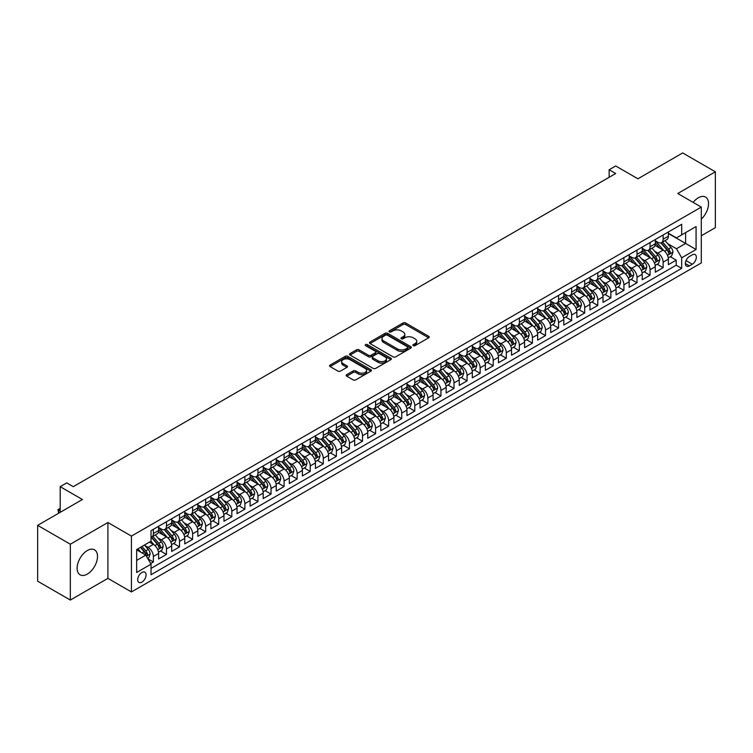 <?xml version="1.0" encoding="UTF-8"?>
<svg xmlns="http://www.w3.org/2000/svg" width="753" height="753" viewBox="0 0 753 753"><rect width="100%" height="100%" fill="white"/><g stroke="black" fill="none" stroke-linecap="round" stroke-linejoin="round"><path stroke-width="1.13" d="M413.265 345.655A1.271 0.734 0 0 0 415.063 345.655L428.692 337.786A1.817 1.045 0 0 0 429.219 337.043A1.817 1.045 0 0 0 428.692 336.309L405.603 322.971A1.817 1.045 0 0 0 403.034 322.971L389.405 330.84A1.271 0.734 0 0 0 389.028 331.358A1.271 0.734 0 0 0 389.405 331.885A1.271 0.734 0 0 0 391.202 331.885L392.962 330.859A5.808 3.351 0 0 1 401.17 330.859L403.1 331.969A5.808 3.351 0 0 1 404.794 334.341A5.808 3.351 0 0 1 403.1 336.713L401.33 337.73A1.271 0.734 0 0 0 400.963 338.248A1.271 0.734 0 0 0 401.33 338.765A1.271 0.734 0 0 0 403.128 338.765L404.898 337.749A5.808 3.351 0 0 1 413.105 337.749L415.025 338.859A5.808 3.351 0 0 1 416.729 341.231A5.808 3.351 0 0 1 415.025 343.603L413.265 344.62A1.271 0.734 0 0 0 412.889 345.138A1.271 0.734 0 0 0 413.265 345.655L413.265 344.62M87.32 574.097A14.42 8.321 120 0 0 96.732 561.39A14.42 8.321 120 0 0 94.53 549.841A14.42 8.321 120 0 0 87.32 550.547A14.42 8.321 120 0 0 77.898 563.253A14.42 8.321 120 0 0 80.11 574.812A14.42 8.321 120 0 0 87.32 574.097M701.297 219.114A14.42 8.321 120 0 0 705.57 197.06A14.42 8.321 120 0 0 698.36 197.766A14.42 8.321 120 0 0 693.174 202.397M141.884 582.135A5.911 3.417 120 0 0 145.753 576.92A5.911 3.417 120 0 0 144.84 572.176A5.911 3.417 120 0 0 141.884 572.478A5.911 3.417 120 0 0 138.025 577.683A5.911 3.417 120 0 0 138.928 582.427A5.911 3.417 120 0 0 141.884 582.135M346.709 374.674A1.817 1.045 0 0 0 346.182 375.418A1.817 1.045 0 0 0 346.709 376.152L353.195 379.898A1.817 1.045 0 0 0 355.755 379.898L370.9 371.154A1.817 1.045 0 0 0 371.427 370.42A1.817 1.045 0 0 0 370.9 369.676L347.801 356.338A1.817 1.045 0 0 0 345.232 356.338L330.096 365.083A1.817 1.045 0 0 0 329.569 365.826A1.817 1.045 0 0 0 330.096 366.56L337.928 371.078A1.817 1.045 0 0 0 340.488 371.078L346.964 367.342A1.817 1.045 0 0 0 347.5 366.598A1.817 1.045 0 0 0 346.964 365.864L343.086 363.624A4.857 2.805 0 0 1 341.664 361.638A4.857 2.805 0 0 1 344.658 359.049A4.857 2.805 0 0 1 349.947 359.661L365.158 368.433A4.857 2.805 0 0 1 366.579 370.42A4.857 2.805 0 0 1 363.577 373.008A4.857 2.805 0 0 1 358.287 372.396L355.755 370.937A1.817 1.045 0 0 0 353.195 370.937L346.709 374.674L346.709 376.152M701.297 235.764L715.35 227.651L715.35 171.806L682.67 152.944L637.904 178.79L615.69 165.961L609.149 169.736L615.69 173.51L73.267 486.673L66.735 482.899L60.193 486.673L60.193 512.332M70.33 544.212L70.33 600.056L107.905 578.36L107.905 522.516L70.33 544.212L37.65 525.349L82.416 499.503L60.193 486.673M107.905 522.516L131.427 536.098L701.297 207.094L701.297 262.929L131.427 591.943L131.427 536.098M715.35 171.806L677.775 193.502L701.297 207.094M393.094 356.866A1.817 1.045 0 0 0 395.654 356.866L410.799 348.121A1.817 1.045 0 0 0 411.326 347.378A1.817 1.045 0 0 0 410.799 346.644L387.701 333.306A1.817 1.045 0 0 0 385.131 333.306L369.996 342.05A1.817 1.045 0 0 0 369.469 342.784A1.817 1.045 0 0 0 369.996 343.528L393.094 356.866M366.08 345.928A1.271 0.734 0 0 1 367.37 346.107L367.37 344.601L390.845 358.155A1.817 1.045 0 0 1 391.381 358.899A1.817 1.045 0 0 1 390.845 359.642L375.709 368.377A1.817 1.045 0 0 1 373.14 368.377L350.051 355.049L356.527 351.331L356.527 349.825L350.051 353.562A1.817 1.045 0 0 0 349.514 354.305A1.817 1.045 0 0 0 350.051 355.049L350.051 353.562M356.527 351.331A1.817 1.045 0 0 1 359.096 351.331L359.096 349.825A1.817 1.045 0 0 0 356.527 349.825M359.096 349.825L368.462 355.228A1.817 1.045 0 0 0 371.022 355.228L375.323 352.752A1.817 1.045 0 0 0 375.851 352.009A1.817 1.045 0 0 0 375.323 351.265L365.572 345.636A1.271 0.734 0 0 1 365.196 345.119A1.271 0.734 0 0 1 365.986 344.441A1.271 0.734 0 0 1 367.37 344.601M70.33 600.056L37.65 581.194L37.65 525.349M150.675 563.545L153.386 561.983L147.964 558.848M144.877 545.53L148.162 547.422A7.398 4.273 60 0 1 153.386 556.476L158.619 553.455L158.619 558.961L166.46 554.434L160.511 551.008M157.951 537.981L161.227 539.873A7.398 4.273 60 0 1 166.46 548.928L171.684 545.906L171.684 551.422L179.525 546.894L173.585 543.459M171.016 530.432L174.301 532.324A7.398 4.273 60 0 1 179.525 541.379L184.758 538.367L184.758 543.873L192.599 539.346L186.65 535.91M184.09 522.883L187.375 524.785A7.398 4.273 60 0 1 192.599 533.839L197.832 530.818L197.832 536.324L205.673 531.797L199.724 528.361M197.164 515.344L200.439 517.236A7.398 4.273 60 0 1 205.673 526.291L210.896 523.269L210.896 528.785L218.737 524.257L212.798 520.822M210.228 507.795L213.513 509.687A7.398 4.273 60 0 1 218.737 518.742L223.97 515.73L223.97 521.236L231.811 516.709L225.862 513.273M223.302 500.246L226.587 502.147A7.398 4.273 60 0 1 231.811 511.202L237.035 508.181L237.035 513.687L244.885 509.16L238.936 505.724M236.367 492.707L239.652 494.599A7.398 4.273 60 0 1 244.885 503.653L250.109 500.632L250.109 506.138L257.95 501.611L252.001 498.185M249.441 485.158L252.726 487.05A7.398 4.273 60 0 1 257.95 496.105L263.183 493.083L263.183 498.599L271.024 494.072L265.075 490.636M262.515 477.609L265.79 479.501A7.398 4.273 60 0 1 271.024 488.556L276.247 485.544L276.247 491.05L284.088 486.523L278.149 483.087M275.579 470.06L278.864 471.962A7.398 4.273 60 0 1 284.088 481.016L289.321 477.995L289.321 483.501L297.162 478.974L291.213 475.548M288.653 462.521L291.938 464.413A7.398 4.273 60 0 1 297.162 473.468L302.395 470.446L302.395 475.962L310.236 471.434L304.287 467.999M301.727 454.972L305.003 456.864A7.398 4.273 60 0 1 310.236 465.919L315.46 462.907L315.46 468.413L323.301 463.886L317.352 460.45M314.792 447.423L318.077 449.325A7.398 4.273 60 0 1 323.301 458.379L328.534 455.358L328.534 460.864L336.375 456.337L330.426 452.901M327.866 439.884L331.141 441.776A7.398 4.273 60 0 1 336.375 450.831L341.598 447.809L341.598 453.315L349.448 448.788L343.5 445.362M340.93 432.335L344.215 434.227A7.398 4.273 60 0 1 349.448 443.282L354.672 440.26L354.672 445.776L362.513 441.249L356.564 437.813M354.004 424.786L357.289 426.678A7.398 4.273 60 0 1 362.513 435.733L367.746 432.721L367.746 438.227L375.587 433.7L369.638 430.264M367.078 417.237L370.354 419.139A7.398 4.273 60 0 1 375.587 428.193L380.811 425.172L380.811 430.678L388.652 426.151L382.712 422.725M380.143 409.698L383.428 411.59A7.398 4.273 60 0 1 388.652 420.645L393.885 417.623L393.885 423.139L401.726 418.612L395.777 415.176M393.217 402.149L396.502 404.041A7.398 4.273 60 0 1 401.726 413.096L406.949 410.084L406.949 415.59L414.799 411.063L408.851 407.627M406.291 394.6L409.566 396.502A7.398 4.273 60 0 1 414.799 405.556L420.023 402.535L420.023 408.041L427.864 403.514L421.915 400.078M419.355 387.061L422.64 388.953A7.398 4.273 60 0 1 427.864 398.008L433.097 394.986L433.097 400.492L440.938 395.965L434.989 392.539M432.429 379.512L435.705 381.404A7.398 4.273 60 0 1 440.938 390.459L446.162 387.447L446.162 392.953L454.012 388.426L448.063 384.99M445.494 371.963L448.779 373.855A7.398 4.273 60 0 1 454.012 382.91L459.236 379.898L459.236 385.404L467.076 380.877L461.128 377.441M458.568 364.414L461.853 366.316A7.398 4.273 60 0 1 467.076 375.371L472.31 372.349L472.31 377.855L480.15 373.328L474.202 369.902M471.642 356.875L474.917 358.767A7.398 4.273 60 0 1 480.15 367.822L485.374 364.8L485.374 370.316L493.215 365.789L487.276 362.353M484.706 349.326L487.991 351.218A7.398 4.273 60 0 1 493.215 360.273L498.448 357.261L498.448 362.767L506.289 358.24L500.34 354.804M497.78 341.777L501.065 343.679A7.398 4.273 60 0 1 506.289 352.733L511.513 349.712L511.513 355.218L519.363 350.691L513.414 347.255M510.854 334.238L514.13 336.13A7.398 4.273 60 0 1 519.363 345.185L524.587 342.163L524.587 347.67L532.427 343.142L526.479 339.716M523.919 326.689L527.204 328.581A7.398 4.273 60 0 1 532.427 337.636L537.661 334.624L537.661 340.13L545.501 335.603L539.553 332.167M536.993 319.14L540.268 321.032A7.398 4.273 60 0 1 545.501 330.087L550.725 327.075L550.725 332.581L558.566 328.054L552.627 324.618M550.057 311.591L553.342 313.493A7.398 4.273 60 0 1 558.566 322.548L563.799 319.526L563.799 325.032L571.64 320.505L565.691 317.079M563.131 304.052L566.416 305.944A7.398 4.273 60 0 1 571.64 314.999L576.873 311.977L576.873 317.493L584.714 312.966L578.765 309.53M576.205 296.503L579.481 298.395A7.398 4.273 60 0 1 584.714 307.45L589.938 304.438L589.938 309.944L597.778 305.417L591.839 301.981M589.27 288.954L592.555 290.856A7.398 4.273 60 0 1 597.778 299.91L603.012 296.889L603.012 302.395L610.852 297.868L604.904 294.432M602.344 281.415L605.628 283.307A7.398 4.273 60 0 1 610.852 292.362L616.076 289.34L616.076 294.847L623.926 290.319L617.978 286.893M615.408 273.866L618.693 275.758A7.398 4.273 60 0 1 623.926 284.813L629.15 281.801L629.15 287.307L636.991 282.78L631.042 279.344M628.482 266.317L631.767 268.209A7.398 4.273 60 0 1 636.991 277.264L642.224 274.252L642.224 279.758L650.065 275.231L644.116 271.795M641.556 258.768L644.832 260.67A7.398 4.273 60 0 1 650.065 269.725L655.289 266.703L655.289 272.209L663.129 267.682L663.129 262.176A7.398 4.273 -120 0 0 657.906 253.121L654.621 251.229M657.19 264.256L663.129 267.682M158.619 553.455A7.398 4.273 -120 0 0 153.386 544.4L149.471 542.141M171.684 545.906A7.398 4.273 -120 0 0 166.46 536.851L158.375 532.192M184.758 538.367A7.398 4.273 -120 0 0 179.525 529.312L171.449 524.643M197.832 530.818A7.398 4.273 -120 0 0 192.599 521.763L184.513 517.095M210.896 523.269A7.398 4.273 -120 0 0 205.673 514.214L197.587 509.546M223.97 515.73A7.398 4.273 -120 0 0 218.737 506.675L210.661 502.006M237.035 508.181A7.398 4.273 -120 0 0 231.811 499.126L223.726 494.457M250.109 500.632A7.398 4.273 -120 0 0 244.885 491.577L236.8 486.909M263.183 493.083A7.398 4.273 -120 0 0 257.95 484.028L249.864 479.369M276.247 485.544A7.398 4.273 -120 0 0 271.024 476.489L262.938 471.82M289.321 477.995A7.398 4.273 -120 0 0 284.088 468.94L276.012 464.272M302.395 470.446A7.398 4.273 -120 0 0 297.162 461.391L289.077 456.723M315.46 462.907A7.398 4.273 -120 0 0 310.236 453.852L302.151 449.183M328.534 455.358A7.398 4.273 -120 0 0 323.301 446.303L315.225 441.635M341.598 447.809A7.398 4.273 -120 0 0 336.375 438.754L328.289 434.086M354.672 440.26A7.398 4.273 -120 0 0 349.448 431.205L341.363 426.546M367.746 432.721A7.398 4.273 -120 0 0 362.513 423.666L354.428 418.997M380.811 425.172A7.398 4.273 -120 0 0 375.587 416.117L367.502 411.449M393.885 417.623A7.398 4.273 -120 0 0 388.652 408.568L380.576 403.9M406.949 410.084A7.398 4.273 -120 0 0 401.726 401.029L393.64 396.36M420.023 402.535A7.398 4.273 -120 0 0 414.799 393.48L406.714 388.812M433.097 394.986A7.398 4.273 -120 0 0 427.864 385.931L419.788 381.263M446.162 387.447A7.398 4.273 -120 0 0 440.938 378.382L432.853 373.723M459.236 379.898A7.398 4.273 -120 0 0 454.012 370.843L445.927 366.174M472.31 372.349A7.398 4.273 -120 0 0 467.076 363.294L458.991 358.626M485.374 364.8A7.398 4.273 -120 0 0 480.15 355.745L472.065 351.077M498.448 357.261A7.398 4.273 -120 0 0 493.215 348.206L485.139 343.537M511.513 349.712A7.398 4.273 -120 0 0 506.289 340.657L498.204 335.989M524.587 342.163A7.398 4.273 -120 0 0 519.363 333.108L511.278 328.44M537.661 334.624A7.398 4.273 -120 0 0 532.427 325.56L524.342 320.9M550.725 327.075A7.398 4.273 -120 0 0 545.501 318.02L537.416 313.352M563.799 319.526A7.398 4.273 -120 0 0 558.566 310.471L550.49 305.803M576.873 311.977A7.398 4.273 -120 0 0 571.64 302.922L563.555 298.263M589.938 304.438A7.398 4.273 -120 0 0 584.714 295.383L576.629 290.714M603.012 296.889A7.398 4.273 -120 0 0 597.778 287.834L589.703 283.166M616.076 289.34A7.398 4.273 -120 0 0 610.852 280.285L602.767 275.617M629.15 281.801A7.398 4.273 -120 0 0 623.926 272.737L615.841 268.077M642.224 274.252A7.398 4.273 -120 0 0 636.991 265.197L628.906 260.529M655.289 266.703A7.398 4.273 -120 0 0 650.065 257.648L641.98 252.98M692.28 254.853L689.409 256.519A5.732 3.304 120 0 0 685.663 261.564A5.732 3.304 120 0 0 686.538 266.157A5.732 3.304 120 0 0 689.409 265.875L692.28 264.218A5.732 3.304 120 0 0 696.026 259.164A5.732 3.304 120 0 0 695.141 254.57A5.732 3.304 120 0 0 692.28 254.853M136.66 560.401L145.809 555.121L151.033 564.176L151.033 574.737L681.691 268.36L681.691 257.799L676.467 248.744L667.695 243.68M151.033 564.176L136.66 572.478L136.66 549.53L151.033 541.228L151.033 530.667L681.691 224.29L681.691 234.861L696.073 226.559L696.073 249.497L681.691 257.799M158.619 527.495L161.227 529.011A7.398 4.273 60 0 0 164.926 529.378L170.159 526.356A7.398 4.273 -120 0 0 171.684 522.968L171.684 518.742M171.684 519.956L174.301 521.462A7.398 4.273 60 0 0 178 521.829L183.224 518.808A7.398 4.273 -120 0 0 184.758 515.428L184.758 511.202M184.758 512.407L187.375 513.913A7.398 4.273 60 0 0 191.064 514.28L196.298 511.259A7.398 4.273 -120 0 0 197.832 507.88L197.832 503.653M197.832 504.858L200.439 506.364A7.398 4.273 60 0 0 204.138 506.731L209.362 503.719A7.398 4.273 -120 0 0 210.896 500.331L210.896 496.105M210.896 497.309L213.513 498.825A7.398 4.273 60 0 0 217.212 499.192L222.436 496.171A7.398 4.273 -120 0 0 223.97 492.782L223.97 488.556M223.97 489.77L226.587 491.276A7.398 4.273 60 0 0 230.277 491.643L235.51 488.622A7.398 4.273 -120 0 0 237.035 485.243L237.035 481.016M237.035 482.221L239.652 483.727A7.398 4.273 60 0 0 243.351 484.094L248.575 481.082A7.398 4.273 -120 0 0 250.109 477.694L250.109 473.468M250.109 474.672L252.726 476.188A7.398 4.273 60 0 0 256.425 476.555L261.649 473.533A7.398 4.273 -120 0 0 263.183 470.145L263.183 465.919M263.183 467.133L265.79 468.639A7.398 4.273 60 0 0 269.489 469.006L274.723 465.985A7.398 4.273 -120 0 0 276.247 462.606L276.247 458.379M276.247 459.584L278.864 461.09A7.398 4.273 60 0 0 282.563 461.457L287.787 458.436A7.398 4.273 -120 0 0 289.321 455.057L289.321 450.831M289.321 452.035L291.938 453.541A7.398 4.273 60 0 0 295.628 453.908L300.861 450.896A7.398 4.273 -120 0 0 302.395 447.508L302.395 443.282M302.395 444.486L305.003 446.002A7.398 4.273 60 0 0 308.702 446.369L313.926 443.348A7.398 4.273 -120 0 0 315.46 439.959L315.46 435.733M315.46 436.947L318.077 438.453A7.398 4.273 60 0 0 321.776 438.82L327 435.799A7.398 4.273 -120 0 0 328.534 432.42L328.534 428.193M328.534 429.398L331.141 430.904A7.398 4.273 60 0 0 334.84 431.271L340.074 428.259A7.398 4.273 -120 0 0 341.598 424.871L341.598 420.645M341.598 421.849L344.215 423.365A7.398 4.273 60 0 0 347.914 423.732L353.138 420.711A7.398 4.273 -120 0 0 354.672 417.322L354.672 413.096M354.672 414.31L357.289 415.816A7.398 4.273 60 0 0 360.979 416.183L366.212 413.162A7.398 4.273 -120 0 0 367.746 409.783L367.746 405.556M367.746 406.761L370.354 408.267A7.398 4.273 60 0 0 374.053 408.634L379.286 405.613A7.398 4.273 -120 0 0 380.811 402.234L380.811 398.008M380.811 399.212L383.428 400.718A7.398 4.273 60 0 0 387.127 401.085L392.351 398.073A7.398 4.273 -120 0 0 393.885 394.685L393.885 390.459M393.885 391.664L396.502 393.179A7.398 4.273 60 0 0 400.191 393.546L405.425 390.525A7.398 4.273 -120 0 0 406.949 387.136L406.949 382.91M406.949 384.124L409.566 385.63A7.398 4.273 60 0 0 413.265 385.997L418.489 382.976A7.398 4.273 -120 0 0 420.023 379.597L420.023 375.371M420.023 376.575L422.64 378.081A7.398 4.273 60 0 0 426.339 378.448L431.563 375.436A7.398 4.273 -120 0 0 433.097 372.048L433.097 367.822M433.097 369.026L435.705 370.542A7.398 4.273 60 0 0 439.404 370.909L444.637 367.888A7.398 4.273 -120 0 0 446.162 364.499L446.162 360.273M446.162 361.487L448.779 362.993A7.398 4.273 60 0 0 452.478 363.36L457.702 360.339A7.398 4.273 -120 0 0 459.236 356.96L459.236 352.733M459.236 353.938L461.853 355.444A7.398 4.273 60 0 0 465.542 355.811L470.776 352.79A7.398 4.273 -120 0 0 472.31 349.411L472.31 345.185M472.31 346.389L474.917 347.895A7.398 4.273 60 0 0 478.616 348.262L483.85 345.251A7.398 4.273 -120 0 0 485.374 341.862L485.374 337.636M485.374 338.841L487.991 340.356A7.398 4.273 60 0 0 491.69 340.723L496.914 337.702A7.398 4.273 -120 0 0 498.448 334.313L498.448 330.087M498.448 331.301L501.065 332.807A7.398 4.273 60 0 0 504.755 333.174L509.988 330.153A7.398 4.273 -120 0 0 511.513 326.774L511.513 322.548M511.513 323.752L514.13 325.258A7.398 4.273 60 0 0 517.829 325.625L523.053 322.613A7.398 4.273 -120 0 0 524.587 319.225L524.587 314.999M524.587 316.204L527.204 317.719A7.398 4.273 60 0 0 530.903 318.086L536.127 315.065A7.398 4.273 -120 0 0 537.661 311.676L537.661 307.45M537.661 308.664L540.268 310.17A7.398 4.273 60 0 0 543.967 310.537L549.201 307.516A7.398 4.273 -120 0 0 550.725 304.137L550.725 299.91M550.725 301.115L553.342 302.621A7.398 4.273 60 0 0 557.041 302.988L562.265 299.967A7.398 4.273 -120 0 0 563.799 296.588L563.799 292.362M563.799 293.566L566.416 295.082A7.398 4.273 60 0 0 570.106 295.44L575.339 292.428A7.398 4.273 -120 0 0 576.873 289.039L576.873 284.813M576.873 286.018L579.481 287.533A7.398 4.273 60 0 0 583.18 287.9L588.404 284.879A7.398 4.273 -120 0 0 589.938 281.49L589.938 277.264M589.938 278.478L592.555 279.984A7.398 4.273 60 0 0 596.254 280.351L601.478 277.33A7.398 4.273 -120 0 0 603.012 273.951L603.012 269.725M603.012 270.929L605.628 272.435A7.398 4.273 60 0 0 609.318 272.802L614.552 269.79A7.398 4.273 -120 0 0 616.076 266.402L616.076 262.176M616.076 263.381L618.693 264.896A7.398 4.273 60 0 0 622.392 265.263L627.616 262.242A7.398 4.273 -120 0 0 629.15 258.853L629.15 254.627M629.15 255.841L631.767 257.347A7.398 4.273 60 0 0 635.466 257.714L640.69 254.693A7.398 4.273 -120 0 0 642.224 251.314L642.224 247.088M642.224 248.292L644.832 249.798A7.398 4.273 60 0 0 648.531 250.165L653.764 247.144A7.398 4.273 -120 0 0 655.289 243.765L655.289 239.539M151.033 568.402L676.203 265.197L676.203 260.143L668.363 264.67L668.363 259.154A7.398 4.273 -120 0 0 663.129 250.1L655.054 245.44M655.289 240.744L657.906 242.259A7.398 4.273 -120 0 0 661.605 242.617A7.398 4.273 -120 0 0 663.129 239.238L663.129 235.011M661.605 242.617L666.829 239.605A7.398 4.273 -120 0 0 668.363 236.216L668.363 231.99M153.386 529.312L153.386 533.538A7.398 4.273 60 0 1 151.861 536.917A7.398 4.273 60 0 1 151.033 537.218M151.861 536.917L157.085 533.905A7.398 4.273 -120 0 0 158.619 530.517L158.619 526.291M166.46 521.763L166.46 525.989A7.398 4.273 60 0 1 164.926 529.378M179.525 514.214L179.525 518.44A7.398 4.273 60 0 1 178 521.829M192.599 506.675L192.599 510.892A7.398 4.273 60 0 1 191.064 514.28M205.673 499.126L205.673 503.352A7.398 4.273 60 0 1 204.138 506.731M218.737 491.577L218.737 495.803A7.398 4.273 60 0 1 217.212 499.192M231.811 484.028L231.811 488.255A7.398 4.273 60 0 1 230.277 491.643M244.885 476.489L244.885 480.715A7.398 4.273 60 0 1 243.351 484.094M257.95 468.94L257.95 473.166A7.398 4.273 60 0 1 256.425 476.555M271.024 461.391L271.024 465.618A7.398 4.273 60 0 1 269.489 469.006M284.088 453.852L284.088 458.078A7.398 4.273 60 0 1 282.563 461.457M297.162 446.303L297.162 450.529A7.398 4.273 60 0 1 295.628 453.908M310.236 438.754L310.236 442.98A7.398 4.273 60 0 1 308.702 446.369M323.301 431.205L323.301 435.432A7.398 4.273 60 0 1 321.776 438.82M336.375 423.666L336.375 427.892A7.398 4.273 60 0 1 334.84 431.271M349.448 416.117L349.448 420.343A7.398 4.273 60 0 1 347.914 423.732M362.513 408.568L362.513 412.795A7.398 4.273 60 0 1 360.979 416.183M375.587 401.029L375.587 405.255A7.398 4.273 60 0 1 374.053 408.634M388.652 393.48L388.652 397.706A7.398 4.273 60 0 1 387.127 401.085M401.726 385.931L401.726 390.158A7.398 4.273 60 0 1 400.191 393.546M414.799 378.382L414.799 382.609A7.398 4.273 60 0 1 413.265 385.997M427.864 370.843L427.864 375.069A7.398 4.273 60 0 1 426.339 378.448M440.938 363.294L440.938 367.52A7.398 4.273 60 0 1 439.404 370.909M454.012 355.745L454.012 359.972A7.398 4.273 60 0 1 452.478 363.36M467.076 348.206L467.076 352.432A7.398 4.273 60 0 1 465.542 355.811M480.15 340.657L480.15 344.883A7.398 4.273 60 0 1 478.616 348.262M493.215 333.108L493.215 337.335A7.398 4.273 60 0 1 491.69 340.723M506.289 325.56L506.289 329.786A7.398 4.273 60 0 1 504.755 333.174M519.363 318.02L519.363 322.246A7.398 4.273 60 0 1 517.829 325.625M532.427 310.471L532.427 314.698A7.398 4.273 60 0 1 530.903 318.086M545.501 302.922L545.501 307.149A7.398 4.273 60 0 1 543.967 310.537M558.566 295.383L558.566 299.609A7.398 4.273 60 0 1 557.041 302.988M571.64 287.834L571.64 292.06A7.398 4.273 60 0 1 570.106 295.44M584.714 280.285L584.714 284.512A7.398 4.273 60 0 1 583.18 287.9M597.778 272.737L597.778 276.963A7.398 4.273 60 0 1 596.254 280.351M610.852 265.197L610.852 269.423A7.398 4.273 60 0 1 609.318 272.802M623.926 257.648L623.926 261.875A7.398 4.273 60 0 1 622.392 265.263M636.991 250.1L636.991 254.326A7.398 4.273 60 0 1 635.466 257.714M650.065 242.56L650.065 246.786A7.398 4.273 60 0 1 648.531 250.165M650.065 269.725L650.065 275.231M636.991 277.264L636.991 282.78M623.926 284.813L623.926 290.319M610.852 292.362L610.852 297.868M597.778 299.91L597.778 305.417M584.714 307.45L584.714 312.966M571.64 314.999L571.64 320.505M558.566 322.548L558.566 328.054M545.501 330.087L545.501 335.603M532.427 337.636L532.427 343.142M519.363 345.185L519.363 350.691M506.289 352.733L506.289 358.24M493.215 360.273L493.215 365.789M480.15 367.822L480.15 373.328M467.076 375.371L467.076 380.877M454.012 382.91L454.012 388.426M440.938 390.459L440.938 395.965M427.864 398.008L427.864 403.514M414.799 405.556L414.799 411.063M401.726 413.096L401.726 418.612M388.652 420.645L388.652 426.151M375.587 428.193L375.587 433.7M362.513 435.733L362.513 441.249M349.448 443.282L349.448 448.788M336.375 450.831L336.375 456.337M323.301 458.379L323.301 463.886M310.236 465.919L310.236 471.434M297.162 473.468L297.162 478.974M284.088 481.016L284.088 486.523M271.024 488.556L271.024 494.072M257.95 496.105L257.95 501.611M244.885 503.653L244.885 509.16M231.811 511.202L231.811 516.709M218.737 518.742L218.737 524.257M205.673 526.291L205.673 531.797M192.599 533.839L192.599 539.346M179.525 541.379L179.525 546.894M166.46 548.928L166.46 554.434M153.386 556.476L153.386 561.983M145.809 555.121L136.66 549.831M676.467 248.744L685.616 243.464L685.616 232.592L696.073 226.559M668.363 233.505L696.073 249.497M668.363 233.195L676.467 237.882L681.691 234.861M107.905 578.36L131.427 591.943M609.149 169.736L609.149 177.284M670.255 256.707L676.203 260.143M676.203 265.197L681.691 268.36M413.774 345.834L415.025 345.109A5.808 3.351 0 0 0 416.729 342.737L416.729 341.231M404.794 334.341L404.794 335.857A5.808 3.351 0 0 1 403.1 338.219L401.838 338.944M428.664 337.805L405.603 324.487A1.817 1.045 0 0 0 403.034 324.487L389.913 332.064M410.771 348.131L387.701 334.812A1.817 1.045 0 0 0 385.131 334.812L370.024 343.547M407.589 347.895A1.271 0.734 0 0 0 407.957 347.378A1.271 0.734 0 0 0 407.589 346.86L387.315 335.16A1.271 0.734 0 0 0 385.517 335.16L383.663 336.233A5.808 3.351 0 0 0 381.959 338.605A5.808 3.351 0 0 0 383.663 340.977L397.518 348.968A5.808 3.351 0 0 0 405.726 348.968L407.589 347.895L407.589 349.411A1.271 0.734 0 0 0 407.957 348.893L407.957 347.378M381.959 338.605L381.959 340.111A5.808 3.351 0 0 0 383.663 342.483L383.663 340.977M407.589 349.411L405.726 350.484A5.808 3.351 0 0 1 397.518 350.484L383.663 342.483M359.096 351.331L368.462 356.743A1.817 1.045 0 0 0 371.022 356.743L375.323 354.258A1.817 1.045 0 0 0 375.851 353.515L375.851 352.009M367.37 346.107L390.816 359.652M378.175 360.838A4.857 2.805 0 0 0 383.465 361.449A4.857 2.805 0 0 0 386.458 358.861A4.857 2.805 0 0 0 385.037 356.875L379.681 353.788A1.817 1.045 0 0 0 377.121 353.788L372.82 356.273A1.817 1.045 0 0 0 372.293 357.007A1.817 1.045 0 0 0 372.82 357.75L378.175 360.838L378.175 362.353A4.857 2.805 0 0 0 383.465 362.955A4.857 2.805 0 0 0 386.458 360.367L386.458 358.861M372.293 357.007L372.293 358.522A1.817 1.045 0 0 0 372.82 359.256L372.82 357.75M378.175 362.353L372.82 359.256M366.579 370.42L366.579 371.926A4.857 2.805 0 0 1 363.577 374.514A4.857 2.805 0 0 1 358.287 373.902L355.755 372.443A1.817 1.045 0 0 0 353.195 372.443L346.738 376.171M341.664 361.638L341.664 363.144A4.857 2.805 0 0 0 343.086 365.13L343.086 363.624M346.945 367.36L343.086 365.13M370.871 371.173L347.801 357.854A1.817 1.045 0 0 0 345.232 357.854L330.125 366.579M668.25 257.865L671.629 255.916L672.937 252.142A4.895 2.824 -120 0 0 671.027 247.539L665.059 240.631M663.864 250.58L656.776 242.381A14.138 8.161 -120 0 0 655.289 240.828M659.976 248.283L656.014 243.69A11.737 6.777 -120 0 0 655.289 242.908M660.936 242.89L666.979 249.883A4.895 2.824 60 0 1 668.72 253.253C669.455 254.241 669.982 253.94 670.292 252.349A4.895 2.824 -120 0 0 668.542 248.97L662.574 242.061M661.294 242.777L667.779 250.288A2.494 1.44 60 0 1 668.41 251.267L670.292 252.349M668.72 253.253L669.078 253.836M655.185 265.414L658.555 263.456L659.863 259.681A4.895 2.824 -120 0 0 657.962 255.088L651.985 248.17M650.79 258.128L643.711 249.93A14.138 8.161 -120 0 0 642.224 248.368M646.902 255.822L642.94 251.238A11.737 6.777 -120 0 0 642.224 250.448M647.862 250.429L653.905 257.422A4.895 2.824 60 0 1 655.656 260.802C656.39 261.79 656.908 261.479 657.218 259.898A4.895 2.824 -120 0 0 655.477 256.519L649.5 249.61M648.22 250.316L654.715 257.837A2.494 1.44 60 0 1 655.336 258.806L657.218 259.898M655.656 260.802L656.014 261.385M642.111 272.953L645.49 271.005L646.799 267.23A4.895 2.824 -120 0 0 644.888 262.637L638.92 255.719M637.716 265.677L630.638 257.47A14.138 8.161 -120 0 0 629.15 255.916M633.838 263.371L629.875 258.787A11.737 6.777 -120 0 0 629.15 257.997M634.798 257.978L640.831 264.971A4.895 2.824 60 0 1 642.582 268.35C643.316 269.329 643.843 269.028 644.154 267.437A4.895 2.824 -120 0 0 642.403 264.068L636.436 257.149M635.155 257.865L641.641 265.376A2.494 1.44 60 0 1 642.271 266.355L644.154 267.437M642.582 268.35L642.94 268.925M629.037 280.502L632.416 278.554L633.725 274.779A4.895 2.824 -120 0 0 631.814 270.176L625.847 263.268M624.651 273.217L617.564 265.018A14.138 8.161 -120 0 0 616.076 263.465M620.764 270.92L616.801 266.327A11.737 6.777 -120 0 0 616.076 265.545M621.724 265.527L627.767 272.52A4.895 2.824 60 0 1 629.508 275.89C630.252 276.878 630.769 276.577 631.08 274.986A4.895 2.824 -120 0 0 629.339 271.617L623.362 264.698M622.082 265.414L628.567 272.925A2.494 1.44 60 0 1 629.197 273.904L631.08 274.986M629.508 275.89L629.866 276.473M615.973 288.051L619.352 286.093L620.651 282.328A4.895 2.824 -120 0 0 618.75 277.725L612.773 270.807M611.577 280.765L604.499 272.567A14.138 8.161 -120 0 0 603.012 271.014M607.69 278.459L603.737 273.876A11.737 6.777 -120 0 0 603.012 273.085M608.659 273.075L614.693 280.069A4.895 2.824 60 0 1 616.443 283.439C617.178 284.427 617.705 284.126 618.006 282.535A4.895 2.824 -120 0 0 616.265 279.156L610.288 272.247M609.008 272.953L615.502 280.474A2.494 1.44 60 0 1 616.133 281.443L618.006 282.535M616.443 283.439L616.801 284.022M602.899 295.59L606.278 293.642L607.586 289.867A4.895 2.824 -120 0 0 605.676 285.274L599.708 278.356M598.513 288.314L591.425 280.107A14.138 8.161 -120 0 0 589.938 278.554M594.625 286.008L590.663 281.424A11.737 6.777 -120 0 0 589.938 280.634M595.585 280.615L601.628 287.608A4.895 2.824 60 0 1 603.369 290.987C604.104 291.966 604.631 291.665 604.941 290.084A4.895 2.824 -120 0 0 603.191 286.705L597.223 279.787M595.943 280.502L602.428 288.013A2.494 1.44 60 0 1 603.059 288.992L604.941 290.084M603.369 290.987L603.727 291.562M589.834 303.139L593.204 301.191L594.512 297.416A4.895 2.824 -120 0 0 592.602 292.813L586.634 285.905M585.439 295.854L578.351 287.655A14.138 8.161 -120 0 0 576.873 286.102M581.551 293.557L577.589 288.973A11.737 6.777 -120 0 0 576.873 288.183M582.511 288.164L588.554 295.157A4.895 2.824 60 0 1 590.305 298.527C591.039 299.515 591.557 299.214 591.867 297.623A4.895 2.824 -120 0 0 590.126 294.254L584.149 287.335M582.869 288.051L589.364 295.562A2.494 1.44 60 0 1 589.985 296.541L591.867 297.623M590.305 298.527L590.653 299.11M576.76 310.688L580.139 308.739L581.448 304.965A4.895 2.824 -120 0 0 579.537 300.362L573.56 293.454M572.365 303.403L565.287 295.204A14.138 8.161 -120 0 0 563.799 293.651M568.487 301.106L564.524 296.513A11.737 6.777 -120 0 0 563.799 295.731M569.447 295.713L575.48 302.706A4.895 2.824 60 0 1 577.231 306.076C577.965 307.064 578.492 306.763 578.803 305.172A4.895 2.824 -120 0 0 577.052 301.793L571.085 294.884M569.795 295.6L576.29 303.111A2.494 1.44 60 0 1 576.92 304.09L578.803 305.172M577.231 306.076L577.589 306.659M563.686 318.237L567.065 316.279L568.374 312.504A4.895 2.824 -120 0 0 566.463 307.911L560.496 300.993M559.3 310.951L552.213 302.753A14.138 8.161 -120 0 0 550.725 301.191M555.413 308.645L551.45 304.061A11.737 6.777 -120 0 0 550.725 303.271M556.373 303.252L562.416 310.245A4.895 2.824 60 0 1 564.157 313.625C564.901 314.603 565.418 314.302 565.729 312.721A4.895 2.824 -120 0 0 563.978 309.342L558.011 302.433M556.731 303.139L563.216 310.66A2.494 1.44 60 0 1 563.846 311.629L565.729 312.721M564.157 313.625L564.515 314.208M550.622 325.776L553.992 323.828L555.3 320.053A4.895 2.824 -120 0 0 553.399 315.46L547.422 308.542M546.226 318.5L539.148 310.292A14.138 8.161 -120 0 0 537.661 308.739M542.339 316.194L538.386 311.61A11.737 6.777 -120 0 0 537.661 310.82M543.299 310.801L549.342 317.794A4.895 2.824 60 0 1 551.092 321.173C551.827 322.152 552.344 321.851 552.655 320.26A4.895 2.824 -120 0 0 550.914 316.891L544.937 309.972M543.657 310.688L550.151 318.199A2.494 1.44 60 0 1 550.782 319.178L552.655 320.26M551.092 321.173L551.45 321.747M537.548 333.325L540.927 331.376L542.235 327.602A4.895 2.824 -120 0 0 540.325 322.999L534.357 316.091M533.152 326.04L526.074 317.841A14.138 8.161 -120 0 0 524.587 316.288M529.274 323.743L525.312 319.15A11.737 6.777 -120 0 0 524.587 318.368M530.234 318.35L536.277 325.343A4.895 2.824 60 0 1 538.019 328.713C538.753 329.701 539.28 329.4 539.59 327.809A4.895 2.824 -120 0 0 537.84 324.439L531.872 317.521M530.592 318.237L537.077 325.748A2.494 1.44 60 0 1 537.708 326.727L539.59 327.809M538.019 328.713L538.376 329.296M524.474 340.874L527.853 338.916L529.161 335.151A4.895 2.824 -120 0 0 527.251 330.548L521.283 323.63M520.088 333.588L513 325.39A14.138 8.161 -120 0 0 511.513 323.837M516.2 331.282L512.238 326.698A11.737 6.777 -120 0 0 511.513 325.908M517.16 325.889L523.203 332.882A4.895 2.824 60 0 1 524.945 336.262C525.688 337.25 526.206 336.949 526.516 335.358A4.895 2.824 -120 0 0 524.775 331.979L518.798 325.07M517.518 325.776L524.003 333.297A2.494 1.44 60 0 1 524.634 334.266L526.516 335.358M524.945 336.262L525.302 336.845M511.409 348.413L514.788 346.465L516.087 342.69A4.895 2.824 -120 0 0 514.186 338.097L508.209 331.179M507.014 341.137L499.936 332.93A14.138 8.161 -120 0 0 498.448 331.376M503.136 338.831L499.173 334.247A11.737 6.777 -120 0 0 498.448 333.457M504.096 333.438L510.129 340.431A4.895 2.824 60 0 1 511.88 343.81C512.614 344.789 513.141 344.488 513.442 342.897A4.895 2.824 -120 0 0 511.701 339.528L505.724 332.61M504.444 333.325L510.939 340.836A2.494 1.44 60 0 1 511.569 341.815L513.442 342.897M511.88 343.81L512.238 344.385M498.335 355.962L501.714 354.014L503.023 350.239A4.895 2.824 -120 0 0 501.112 345.636L495.145 338.728M493.949 348.677L486.862 340.478A14.138 8.161 -120 0 0 485.374 338.925M490.062 346.38L486.099 341.796A11.737 6.777 -120 0 0 485.374 341.005M491.022 340.987L497.065 347.98A4.895 2.824 60 0 1 498.806 351.35C499.54 352.338 500.067 352.037 500.378 350.446A4.895 2.824 -120 0 0 498.627 347.077L492.66 340.158M491.38 340.874L497.865 348.385A2.494 1.44 60 0 1 498.495 349.364L500.378 350.446M498.806 351.35L499.164 351.933M485.271 363.511L488.641 361.562L489.949 357.788A4.895 2.824 -120 0 0 488.048 353.185L482.071 346.276M480.875 356.225L473.788 348.027A14.138 8.161 -120 0 0 472.31 346.474M476.988 353.929L473.025 349.336A11.737 6.777 -120 0 0 472.31 348.554M477.948 348.535L483.991 355.529A4.895 2.824 60 0 1 485.741 358.899C486.476 359.887 486.993 359.586 487.304 357.995A4.895 2.824 -120 0 0 485.563 354.616L479.586 347.707M478.306 348.423L484.8 355.934A2.494 1.44 60 0 1 485.421 356.913L487.304 357.995M485.741 358.899L486.09 359.482M472.197 371.06L475.576 369.102L476.884 365.327A4.895 2.824 -120 0 0 474.974 360.734L468.997 353.816M467.801 363.774L460.723 355.576A14.138 8.161 -120 0 0 459.236 354.014M463.923 361.468L459.961 356.884A11.737 6.777 -120 0 0 459.236 356.094M464.883 356.075L470.917 363.068A4.895 2.824 60 0 1 472.668 366.447C473.402 367.426 473.929 367.125 474.239 365.544A4.895 2.824 -120 0 0 472.489 362.165L466.521 355.256M465.232 355.962L471.726 363.483A2.494 1.44 60 0 1 472.357 364.452L474.239 365.544M472.668 366.447L473.025 367.031M459.123 378.599L462.502 376.651L463.81 372.876A4.895 2.824 -120 0 0 461.9 368.283L455.932 361.365M454.737 371.314L447.649 363.115A14.138 8.161 -120 0 0 446.162 361.562M450.849 369.017L446.887 364.433A11.737 6.777 -120 0 0 446.162 363.643M451.809 363.624L457.852 370.617A4.895 2.824 60 0 1 459.594 373.996C460.337 374.975 460.855 374.674 461.165 373.083A4.895 2.824 -120 0 0 459.415 369.714L453.447 362.795M452.167 363.511L458.652 371.022A2.494 1.44 60 0 1 459.283 372.001L461.165 373.083M459.594 373.996L459.951 374.57M446.058 386.148L449.437 384.199L450.736 380.425A4.895 2.824 -120 0 0 448.835 375.822L442.858 368.914M441.663 378.863L434.585 370.664A14.138 8.161 -120 0 0 433.097 369.111M437.775 376.566L433.822 371.973A11.737 6.777 -120 0 0 433.097 371.191M438.735 371.173L444.778 378.166A4.895 2.824 60 0 1 446.529 381.536C447.263 382.524 447.781 382.223 448.091 380.632A4.895 2.824 -120 0 0 446.35 377.262L440.373 370.344M439.093 371.06L445.588 378.571A2.494 1.44 60 0 1 446.218 379.55L448.091 380.632M446.529 381.536L446.887 382.119M432.984 393.697L436.364 391.739L437.672 387.974A4.895 2.824 -120 0 0 435.761 383.371L429.794 376.453M428.589 386.411L421.511 378.213A14.138 8.161 -120 0 0 420.023 376.66M424.711 384.105L420.748 379.521A11.737 6.777 -120 0 0 420.023 378.731M425.671 378.712L431.714 385.705A4.895 2.824 60 0 1 433.455 389.085C434.189 390.073 434.716 389.772 435.027 388.181A4.895 2.824 -120 0 0 433.276 384.802L427.309 377.893M426.029 378.599L432.514 386.12A2.494 1.44 60 0 1 433.144 387.089L435.027 388.181M433.455 389.085L433.813 389.668M419.91 401.236L423.29 399.288L424.598 395.513A4.895 2.824 -120 0 0 422.687 390.92L416.72 384.002M415.524 393.96L408.437 385.752A14.138 8.161 -120 0 0 406.949 384.199M411.637 391.654L407.674 387.07A11.737 6.777 -120 0 0 406.949 386.28M412.597 386.261L418.64 393.254A4.895 2.824 60 0 1 420.381 396.633C421.125 397.612 421.642 397.311 421.953 395.72A4.895 2.824 -120 0 0 420.212 392.351L414.235 385.432M412.955 386.148L419.44 393.659A2.494 1.44 60 0 1 420.07 394.638L421.953 395.72M420.381 396.633L420.739 397.208M406.846 408.785L410.225 406.836L411.524 403.062A4.895 2.824 -120 0 0 409.623 398.459L403.646 391.551M402.45 401.5L395.372 393.301A14.138 8.161 -120 0 0 393.885 391.748M398.572 399.203L394.61 394.619A11.737 6.777 -120 0 0 393.885 393.828M399.532 393.81L405.566 400.803A4.895 2.824 60 0 1 407.317 404.173C408.051 405.161 408.578 404.86 408.879 403.269A4.895 2.824 -120 0 0 407.138 399.899L401.161 392.981M399.881 393.697L406.375 401.208A2.494 1.44 60 0 1 407.006 402.187L408.879 403.269M407.317 404.173L407.674 404.756M393.772 416.334L397.151 414.385L398.459 410.611A4.895 2.824 -120 0 0 396.549 406.008L390.581 399.099M389.386 409.048L382.298 400.85A14.138 8.161 -120 0 0 380.811 399.297M385.498 406.752L381.536 402.158A11.737 6.777 -120 0 0 380.811 401.377M386.458 401.358L392.501 408.352A4.895 2.824 60 0 1 394.243 411.722C394.977 412.71 395.504 412.409 395.814 410.818A4.895 2.824 -120 0 0 394.064 407.439L388.096 400.53M386.816 401.236L393.301 408.757A2.494 1.44 60 0 1 393.932 409.736L395.814 410.818M394.243 411.722L394.6 412.305M380.707 423.883L384.077 421.925L385.385 418.15A4.895 2.824 -120 0 0 383.484 413.557L377.507 406.639M376.312 416.597L369.234 408.399A14.138 8.161 -120 0 0 367.746 406.836M372.424 414.291L368.462 409.707A11.737 6.777 -120 0 0 367.746 408.917M373.384 408.898L379.427 415.891A4.895 2.824 60 0 1 381.178 419.27C381.912 420.249 382.43 419.948 382.74 418.367A4.895 2.824 -120 0 0 380.999 414.988L375.022 408.079M373.742 408.785L380.237 416.305A2.494 1.44 60 0 1 380.858 417.275L382.74 418.367M381.178 419.27L381.526 419.854M367.633 431.422L371.013 429.474L372.321 425.699A4.895 2.824 -120 0 0 370.41 421.106L364.433 414.188M363.238 424.137L356.16 415.938A14.138 8.161 -120 0 0 354.672 414.385M359.36 421.84L355.397 417.256A11.737 6.777 -120 0 0 354.672 416.465M360.32 416.447L366.353 423.44A4.895 2.824 60 0 1 368.104 426.819C368.838 427.798 369.365 427.497 369.676 425.906A4.895 2.824 -120 0 0 367.925 422.537L361.958 415.618M360.668 416.334L367.163 423.845A2.494 1.44 60 0 1 367.793 424.824L369.676 425.906M368.104 426.819L368.462 427.393M354.559 438.971L357.939 437.022L359.247 433.248A4.895 2.824 -120 0 0 357.336 428.645L351.369 421.736M350.173 431.685L343.086 423.487A14.138 8.161 -120 0 0 341.598 421.934M346.286 429.389L342.323 424.796A11.737 6.777 -120 0 0 341.598 424.014M347.246 423.995L353.289 430.989A4.895 2.824 60 0 1 355.03 434.359C355.774 435.347 356.291 435.046 356.602 433.455A4.895 2.824 -120 0 0 354.851 430.085L348.884 423.167M347.604 423.883L354.089 431.394A2.494 1.44 60 0 1 354.719 432.373L356.602 433.455M355.03 434.359L355.388 434.942M341.495 446.52L344.874 444.562L346.173 440.797A4.895 2.824 -120 0 0 344.272 436.194L338.295 429.276M337.099 439.234L330.021 431.036A14.138 8.161 -120 0 0 328.534 429.483M333.212 436.928L329.259 432.344A11.737 6.777 -120 0 0 328.534 431.554M334.172 431.535L340.215 438.528A4.895 2.824 60 0 1 341.966 441.907C342.7 442.896 343.227 442.595 343.528 441.004A4.895 2.824 -120 0 0 341.787 437.625L335.81 430.716M334.53 431.422L341.024 438.943A2.494 1.44 60 0 1 341.655 439.912L343.528 441.004M341.966 441.907L342.323 442.491M328.421 454.059L331.8 452.111L333.108 448.336A4.895 2.824 -120 0 0 331.198 443.743L325.23 436.825M324.025 446.783L316.947 438.575A14.138 8.161 -120 0 0 315.46 437.022M320.147 444.477L316.185 439.893A11.737 6.777 -120 0 0 315.46 439.103M321.107 439.084L327.15 446.077A4.895 2.824 60 0 1 328.892 449.456C329.626 450.435 330.153 450.134 330.463 448.543A4.895 2.824 -120 0 0 328.713 445.174L322.745 438.255M321.465 438.971L327.95 446.482A2.494 1.44 60 0 1 328.581 447.461L330.463 448.543M328.892 449.456L329.249 450.03M315.347 461.608L318.726 459.659L320.034 455.885A4.895 2.824 -120 0 0 318.124 451.282L312.156 444.374M310.961 454.323L303.873 446.124A14.138 8.161 -120 0 0 302.395 444.571M307.073 452.026L303.111 447.442A11.737 6.777 -120 0 0 302.395 446.651M308.033 446.633L314.076 453.626A4.895 2.824 60 0 1 315.827 456.996C316.561 457.984 317.079 457.683 317.389 456.092A4.895 2.824 -120 0 0 315.648 452.722L309.671 445.804M308.391 446.52L314.886 454.031A2.494 1.44 60 0 1 315.507 455.01L317.389 456.092M315.827 456.996L316.175 457.579M302.282 469.157L305.662 467.208L306.96 463.434A4.895 2.824 -120 0 0 305.059 458.831L299.082 451.922M297.887 461.871L290.809 453.673A14.138 8.161 -120 0 0 289.321 452.12M294.009 459.575L290.046 454.981A11.737 6.777 -120 0 0 289.321 454.2M294.969 454.181L301.002 461.175A4.895 2.824 60 0 1 302.753 464.545C303.487 465.533 304.014 465.232 304.325 463.641A4.895 2.824 -120 0 0 302.574 460.262L296.607 453.353M295.317 454.059L301.812 461.58A2.494 1.44 60 0 1 302.442 462.558L304.325 463.641M302.753 464.545L303.111 465.128M289.208 476.696L292.588 474.748L293.896 470.973A4.895 2.824 -120 0 0 291.985 466.38L286.018 459.462M284.822 469.42L277.735 461.222A14.138 8.161 -120 0 0 276.247 459.659M280.935 467.114L276.972 462.53A11.737 6.777 -120 0 0 276.247 461.74M281.895 461.721L287.938 468.714A4.895 2.824 60 0 1 289.679 472.093C290.413 473.072 290.94 472.771 291.251 471.19A4.895 2.824 -120 0 0 289.5 467.811L283.533 460.902M282.253 461.608L288.738 469.128A2.494 1.44 60 0 1 289.368 470.098L291.251 471.19M289.679 472.093L290.037 472.677M276.144 484.245L279.514 482.296L280.822 478.522A4.895 2.824 -120 0 0 278.921 473.929L272.944 467.011M271.748 476.96L264.67 468.761A14.138 8.161 -120 0 0 263.183 467.208M267.861 474.663L263.898 470.079A11.737 6.777 -120 0 0 263.183 469.288M268.821 469.27L274.864 476.263A4.895 2.824 60 0 1 276.615 479.642C277.349 480.621 277.866 480.32 278.177 478.729A4.895 2.824 -120 0 0 276.436 475.359L270.459 468.441M269.179 469.157L275.673 476.668A2.494 1.44 60 0 1 276.295 477.647L278.177 478.729M276.615 479.642L276.972 480.216M263.07 491.794L266.449 489.845L267.757 486.071A4.895 2.824 -120 0 0 265.847 481.468L259.87 474.559M258.674 484.508L251.596 476.31A14.138 8.161 -120 0 0 250.109 474.757M254.796 482.212L250.834 477.618A11.737 6.777 -120 0 0 250.109 476.837M255.756 476.818L261.79 483.812A4.895 2.824 60 0 1 263.541 487.182C264.275 488.17 264.802 487.869 265.112 486.278A4.895 2.824 -120 0 0 263.362 482.908L257.394 475.99M256.105 476.705L262.599 484.217A2.494 1.44 60 0 1 263.23 485.196L265.112 486.278M263.541 487.182L263.898 487.765M249.996 499.343L253.375 497.385L254.683 493.62A4.895 2.824 -120 0 0 252.773 489.017L246.805 482.099M245.61 492.057L238.522 483.859A14.138 8.161 -120 0 0 237.035 482.306M241.722 489.751L237.76 485.167A11.737 6.777 -120 0 0 237.035 484.377M242.682 484.358L248.725 491.351A4.895 2.824 60 0 1 250.467 494.73C251.21 495.719 251.728 495.418 252.039 493.827A4.895 2.824 -120 0 0 250.297 490.448L244.32 483.539M243.04 484.245L249.525 491.765A2.494 1.44 60 0 1 250.156 492.735L252.039 493.827M250.467 494.73L250.824 495.314M236.931 506.882L240.311 504.934L241.609 501.159A4.895 2.824 -120 0 0 239.708 496.566L233.731 489.648M232.536 499.606L225.458 491.398A14.138 8.161 -120 0 0 223.97 489.845M228.648 497.3L224.695 492.716A11.737 6.777 -120 0 0 223.97 491.925M229.618 491.907L235.651 498.9A4.895 2.824 60 0 1 237.402 502.279C238.136 503.258 238.663 502.957 238.965 501.366A4.895 2.824 -120 0 0 237.223 497.997L231.246 491.078M229.966 491.794L236.461 499.305A2.494 1.44 60 0 1 237.091 500.284L238.965 501.366M237.402 502.279L237.76 502.853M223.857 514.431L227.237 512.482L228.545 508.708A4.895 2.824 -120 0 0 226.634 504.105L220.667 497.196M219.471 507.145L212.384 498.947A14.138 8.161 -120 0 0 210.896 497.394M215.584 504.849L211.621 500.265A11.737 6.777 -120 0 0 210.896 499.474M216.544 499.455L222.587 506.449A4.895 2.824 60 0 1 224.328 509.819C225.062 510.807 225.589 510.506 225.9 508.915A4.895 2.824 -120 0 0 224.149 505.545L218.182 498.627M216.902 499.343L223.387 506.854A2.494 1.44 60 0 1 224.018 507.833L225.9 508.915M224.328 509.819L224.686 510.402M210.784 521.98L214.163 520.031L215.471 516.257A4.895 2.824 -120 0 0 213.56 511.654L207.593 504.745M206.397 514.694L199.31 506.496A14.138 8.161 -120 0 0 197.832 504.943M202.51 512.398L198.547 507.804A11.737 6.777 -120 0 0 197.832 507.023M203.47 507.004L209.513 513.998A4.895 2.824 60 0 1 211.264 517.367C211.998 518.356 212.515 518.055 212.826 516.464A4.895 2.824 -120 0 0 211.085 513.085L205.108 506.176M203.828 506.882L210.322 514.403A2.494 1.44 60 0 1 210.944 515.381L212.826 516.464M211.264 517.367L211.612 517.951M197.719 529.519L201.098 527.571L202.406 523.796A4.895 2.824 -120 0 0 200.496 519.203L194.519 512.285M193.323 522.243L186.245 514.045A14.138 8.161 -120 0 0 184.758 512.482M189.445 519.937L185.483 515.353A11.737 6.777 -120 0 0 184.758 514.563M190.405 514.544L196.439 521.537A4.895 2.824 60 0 1 198.19 524.916C198.924 525.895 199.451 525.594 199.761 524.013A4.895 2.824 -120 0 0 198.011 520.634L192.043 513.725M190.754 514.431L197.248 521.951A2.494 1.44 60 0 1 197.879 522.921L199.761 524.013M198.19 524.916L198.547 525.5M184.645 537.068L188.024 535.119L189.332 531.345A4.895 2.824 -120 0 0 187.422 526.752L181.454 519.834M180.259 529.783L173.171 521.584A14.138 8.161 -120 0 0 171.684 520.031M176.371 527.486L172.409 522.902A11.737 6.777 -120 0 0 171.684 522.111M177.332 522.093L183.374 529.086A4.895 2.824 60 0 1 185.116 532.465C185.859 533.444 186.377 533.143 186.688 531.552A4.895 2.824 -120 0 0 184.937 528.182L178.969 521.264M177.689 521.98L184.174 529.491A2.494 1.44 60 0 1 184.805 530.47L186.688 531.552M185.116 532.465L185.473 533.039M171.58 544.617L174.95 542.668L176.258 538.894A4.895 2.824 -120 0 0 174.357 534.291L168.38 527.382M167.185 537.331L160.107 529.133A14.138 8.161 -120 0 0 158.619 527.58M163.297 535.035L159.344 530.441A11.737 6.777 -120 0 0 158.619 529.66M164.258 529.641L170.3 536.635A4.895 2.824 60 0 1 172.051 540.005C172.785 540.993 173.303 540.692 173.614 539.101A4.895 2.824 -120 0 0 171.872 535.731L165.895 528.813M164.615 529.528L171.11 537.04A2.494 1.44 60 0 1 171.74 538.019L173.614 539.101M172.051 540.005L172.409 540.588M158.507 552.165L161.886 550.208L163.194 546.443A4.895 2.824 -120 0 0 161.283 541.84L155.316 534.922M154.111 544.88L150.986 541.256M150.233 542.574L149.725 541.991M151.193 537.181L157.236 544.174A4.895 2.824 60 0 1 158.977 547.553C159.711 548.542 160.238 548.24 160.549 546.65A4.895 2.824 -120 0 0 158.798 543.271L152.831 536.362M151.551 537.068L158.036 544.588A2.494 1.44 60 0 1 158.667 545.558L160.549 546.65M158.977 547.553L159.335 548.137M147.701 558.397L148.812 557.757L150.12 553.982A4.895 2.824 -120 0 0 148.209 549.389L144.454 545.031M140.943 552.307L137.921 548.805M137.159 550.123L136.66 549.539M140.397 547.375L144.162 551.723A4.895 2.824 60 0 1 145.903 555.102C146.647 556.081 147.164 555.78 147.475 554.189A4.895 2.824 -120 0 0 145.734 550.82L141.969 546.462M140.707 547.196L144.962 552.128A2.494 1.44 60 0 1 145.593 553.107L147.475 554.189M145.903 555.102L146.261 555.676M60.193 509.084L58.696 509.95L60.193 510.826M58.574 513.273L57.972 509.536L60.193 508.539M57.972 509.536L58.696 509.95L58.696 513.198M148.162 547.422L153.386 544.4M161.227 539.873L166.46 536.851M174.301 532.324L179.525 529.312M187.375 524.785L192.599 521.763M200.439 517.236L205.673 514.214M213.513 509.687L218.737 506.675M226.587 502.147L231.811 499.126M239.652 494.599L244.885 491.577M252.726 487.05L257.95 484.028M265.79 479.501L271.024 476.489M278.864 471.962L284.088 468.94M291.938 464.413L297.162 461.391M305.003 456.864L310.236 453.852M318.077 449.325L323.301 446.303M331.141 441.776L336.375 438.754M344.215 434.227L349.448 431.205M357.289 426.678L362.513 423.666M370.354 419.139L375.587 416.117M383.428 411.59L388.652 408.568M396.502 404.041L401.726 401.029M409.566 396.502L414.799 393.48M422.64 388.953L427.864 385.931M435.705 381.404L440.938 378.382M448.779 373.855L454.012 370.843M461.853 366.316L467.076 363.294M474.917 358.767L480.15 355.745M487.991 351.218L493.215 348.206M501.065 343.679L506.289 340.657M514.13 336.13L519.363 333.108M527.204 328.581L532.427 325.56M540.268 321.032L545.501 318.02M553.342 313.493L558.566 310.471M566.416 305.944L571.64 302.922M579.481 298.395L584.714 295.383M592.555 290.856L597.778 287.834M605.628 283.307L610.852 280.285M618.693 275.758L623.926 272.737M631.767 268.209L636.991 265.197M644.832 260.67L650.065 257.648M657.906 253.121L663.129 250.1M663.129 239.238L668.363 236.216M153.386 533.538L158.619 530.517M166.46 525.989L171.684 522.968M179.525 518.44L184.758 515.428M192.599 510.892L197.832 507.88M205.673 503.352L210.896 500.331M218.737 495.803L223.97 492.782M231.811 488.255L237.035 485.243M244.885 480.715L250.109 477.694M257.95 473.166L263.183 470.145M271.024 465.618L276.247 462.606M284.088 458.078L289.321 455.057M297.162 450.529L302.395 447.508M310.236 442.98L315.46 439.959M323.301 435.432L328.534 432.42M336.375 427.892L341.598 424.871M349.448 420.343L354.672 417.322M362.513 412.795L367.746 409.783M375.587 405.255L380.811 402.234M388.652 397.706L393.885 394.685M401.726 390.158L406.949 387.136M414.799 382.609L420.023 379.597M427.864 375.069L433.097 372.048M440.938 367.52L446.162 364.499M454.012 359.972L459.236 356.96M467.076 352.432L472.31 349.411M480.15 344.883L485.374 341.862M493.215 337.335L498.448 334.313M506.289 329.786L511.513 326.774M519.363 322.246L524.587 319.225M532.427 314.698L537.661 311.676M545.501 307.149L550.725 304.137M558.566 299.609L563.799 296.588M571.64 292.06L576.873 289.039M584.714 284.512L589.938 281.49M597.778 276.963L603.012 273.951M610.852 269.423L616.076 266.402M623.926 261.875L629.15 258.853M636.991 254.326L642.224 251.314M650.065 246.786L655.289 243.765M663.129 262.176L668.363 259.154M686.011 260.594L692.28 264.218M685.352 263.531L689.409 265.875M415.025 345.109L415.025 343.603M401.33 338.765L401.33 337.73M403.1 338.219L403.1 336.713M389.405 331.885L389.405 330.84M403.034 324.487L403.034 322.971M405.603 324.487L405.603 322.971M428.692 337.786L428.692 336.309M369.996 343.528L369.996 342.05M385.131 334.812L385.131 333.306M387.701 334.812L387.701 333.306M410.799 348.121L410.799 346.644M397.518 350.484L397.518 348.968M405.726 350.484L405.726 348.968M368.462 356.743L368.462 355.228M371.022 356.743L371.022 355.228M375.323 354.258L375.323 352.752M390.845 359.642L390.845 358.155M353.195 372.443L353.195 370.937M355.755 372.443L355.755 370.937M358.287 373.902L358.287 372.396M346.964 367.342L346.964 365.864M330.096 366.56L330.096 365.083M345.232 357.854L345.232 356.338M347.801 357.854L347.801 356.338M370.9 371.154L370.9 369.676M667.506 255.352L672.9 252.236M656.776 242.381L657.454 241.995M668.542 248.97L671.027 247.539M664.645 251.229L666.979 249.883M654.432 262.901L659.835 259.785M643.711 249.93L644.38 249.535M655.477 256.519L657.962 255.088M651.571 258.778L653.905 257.422M641.368 270.44L646.761 267.324M630.638 257.47L631.306 257.084M642.403 264.068L644.888 262.637M638.497 266.317L640.831 264.971M628.294 277.989L633.697 274.873M617.564 265.018L618.241 264.632M629.339 271.617L631.814 270.176M625.432 273.866L627.767 272.52M615.22 285.538L620.623 282.422M604.499 272.567L605.167 272.172M616.265 279.156L618.75 277.725M612.358 281.415L614.693 280.069M602.155 293.086L607.549 289.961M591.425 280.107L592.103 279.721M603.191 286.705L605.676 285.274M599.284 288.964L601.628 287.608M589.081 300.626L594.484 297.51M578.351 287.655L579.029 287.269M590.126 294.254L592.602 292.813M586.22 296.503L588.554 295.157M576.017 308.175L581.41 305.059M565.287 295.204L565.955 294.818M577.052 301.793L579.537 300.362M573.146 304.052L575.48 302.706M562.943 315.723L568.336 312.608M552.213 302.753L552.89 302.358M563.978 309.342L566.463 307.911M560.081 311.601L562.416 310.245M549.869 323.263L555.272 320.147M539.148 310.292L539.816 309.907M550.914 316.891L553.399 315.46M547.007 319.14L549.342 317.794M536.804 330.812L542.198 327.696M526.074 317.841L526.752 317.455M537.84 324.439L540.325 322.999M533.933 326.689L536.277 325.343M523.73 338.361L529.133 335.245M513 325.39L513.678 324.995M524.775 331.979L527.251 330.548M520.869 334.238L523.203 332.882M510.656 345.909L516.059 342.784M499.936 332.93L500.604 332.544M511.701 339.528L514.186 338.097M507.795 341.787L510.129 340.431M497.592 353.449L502.985 350.333M486.862 340.478L487.539 340.092M498.627 347.077L501.112 345.636M494.721 349.326L497.065 347.98M484.518 360.998L489.921 357.882M473.788 348.027L474.465 347.641M485.563 354.616L488.048 353.185M481.656 356.875L483.991 355.529M471.453 368.546L476.847 365.431M460.723 355.576L461.391 355.181M472.489 362.165L474.974 360.734M468.582 364.424L470.917 363.068M458.379 376.086L463.782 372.97M447.649 363.115L448.327 362.73M459.415 369.714L461.9 368.283M455.518 371.963L457.852 370.617M445.305 383.635L450.708 380.519M434.585 370.664L435.253 370.278M446.35 377.262L448.835 375.822M442.444 379.512L444.778 378.166M432.241 391.184L437.634 388.068M421.511 378.213L422.188 377.818M433.276 384.802L435.761 383.371M429.37 387.061L431.714 385.705M419.167 398.732L424.57 395.607M408.437 385.752L409.114 385.367M420.212 392.351L422.687 390.92M416.305 394.6L418.64 393.254M406.093 406.272L411.496 403.156M395.372 393.301L396.04 392.915M407.138 399.899L409.623 398.459M403.231 402.149L405.566 400.803M393.028 413.821L398.422 410.705M382.298 400.85L382.976 400.464M394.064 407.439L396.549 406.008M390.158 409.698L392.501 408.352M379.954 421.369L385.357 418.244M369.234 408.399L369.902 408.004M380.999 414.988L383.484 413.557M377.093 417.247L379.427 415.891M366.89 428.909L372.283 425.793M356.16 415.938L356.828 415.552M367.925 422.537L370.41 421.106M364.019 424.786L366.353 423.44M353.816 436.458L359.219 433.342M343.086 423.487L343.763 423.101M354.851 430.085L357.336 428.645M350.954 432.335L353.289 430.989M340.742 444.006L346.145 440.891M330.021 431.036L330.689 430.641M341.787 437.625L344.272 436.194M337.881 439.884L340.215 438.528M327.677 451.555L333.071 448.43M316.947 438.575L317.625 438.19M328.713 445.174L331.198 443.743M324.807 447.423L327.15 446.077M314.603 459.095L320.006 455.979M303.873 446.124L304.551 445.738M315.648 452.722L318.124 451.282M311.742 454.972L314.076 453.626M301.529 466.644L306.932 463.528M290.809 453.673L291.477 453.287M302.574 460.262L305.059 458.831M298.668 462.521L301.002 461.175M288.465 474.192L293.858 471.067M277.735 461.222L278.412 460.827M289.5 467.811L291.985 466.38M285.603 470.07L287.938 468.714M275.391 481.732L280.794 478.616M264.67 468.761L265.338 468.375M276.436 475.359L278.921 473.929M272.53 477.609L274.864 476.263M262.326 489.281L267.72 486.165M251.596 476.31L252.264 475.924M263.362 482.908L265.847 481.468M259.456 485.158L261.79 483.812M249.252 496.829L254.655 493.714M238.522 483.859L239.2 483.464M250.297 490.448L252.773 489.017M246.391 492.707L248.725 491.351M236.178 504.369L241.581 501.253M225.458 491.398L226.126 491.012M237.223 497.997L239.708 496.566M233.317 500.246L235.651 498.9M223.114 511.918L228.507 508.802M212.384 498.947L213.061 498.561M224.149 505.545L226.634 504.105M220.243 507.795L222.587 506.449M210.04 519.466L215.443 516.351M199.31 506.496L199.987 506.11M211.085 513.085L213.56 511.654M207.179 515.344L209.513 513.998M196.975 527.015L202.369 523.89M186.245 514.045L186.913 513.65M198.011 520.634L200.496 519.203M194.105 522.893L196.439 521.537M183.901 534.555L189.295 531.439M173.171 521.584L173.849 521.198M184.937 528.182L187.422 526.752M181.04 530.432L183.374 529.086M170.827 542.104L176.23 538.988M160.107 529.133L160.775 528.747M171.872 535.731L174.357 534.291M167.966 537.981L170.3 536.635M157.763 549.652L163.156 546.537M158.798 543.271L161.283 541.84M154.892 545.53L157.236 544.174M146.43 556.194L150.092 554.076M145.734 550.82L148.209 549.389M142.044 552.947L144.162 551.723"/></g></svg>
